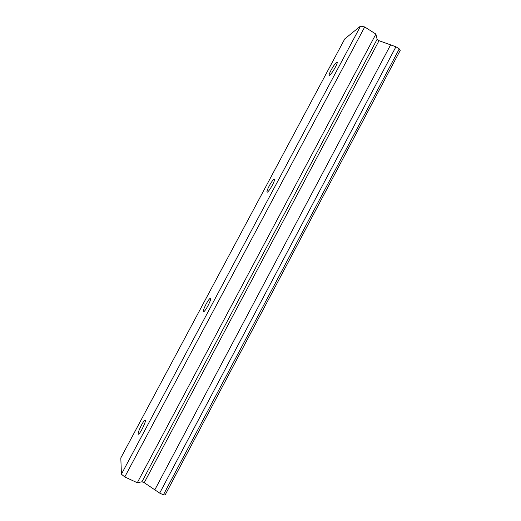 <?xml version="1.0" encoding="UTF-8"?>
<svg xmlns="http://www.w3.org/2000/svg" width="521" height="521" viewBox="0 0 521 521"><rect width="100%" height="100%" fill="white"/><g stroke="black" fill="none" stroke-linecap="round" stroke-linejoin="round"><path stroke-width="0.78" d="M335.4 67.098C337.295 63.419 337.764 61.752 336.807 62.097C335.29 63.315 333.362 66.037 331.017 70.263C329.122 73.936 328.653 75.604 329.604 75.271C331.102 74.073 333.036 71.351 335.4 67.098M142.083 429.154C145.105 423.085 146.062 420.024 144.968 419.985C144.141 420.61 142.975 422.303 141.478 425.064C138.475 431.088 137.511 434.149 138.593 434.24C139.42 433.622 140.579 431.922 142.083 429.154M207.944 305.801C210.556 300.61 211.292 298.116 210.165 298.305C209.136 299.087 207.755 301.066 206.023 304.238C203.424 309.396 202.682 311.897 203.802 311.74C204.825 310.965 206.205 308.986 207.944 305.801M272.366 185.15C274.6 180.754 275.179 178.723 274.105 179.035C272.841 180.019 271.2 182.337 269.188 185.997C266.96 190.367 266.381 192.405 267.455 192.119C268.706 191.148 270.34 188.83 272.366 185.15M399.268 48.889L163.405 494.826L165.144 494.95L400.187 50.446L399.268 48.889L395.934 46.779L159.68 493.107L144.239 482.687L379.021 40.71L377.119 39.27L375.901 34.08L364.7 26.981L360.578 26.05L121.419 474.214L120.813 457.926L344.778 38.893L360.578 26.05M395.934 46.779L379.021 40.71M144.239 482.687L141.94 481.788L137.29 482.739L124.773 476.943L121.419 474.214M163.405 494.826L159.68 493.107M364.7 26.981L124.773 476.943M375.901 34.08L137.29 482.739M390.548 44.982L154.867 489.74M377.119 39.27L141.94 481.788M336.807 62.097L337.308 62.409M144.968 419.985L145.496 420.239M210.165 298.305L210.738 298.605M274.105 179.035L274.665 179.354"/></g></svg>
